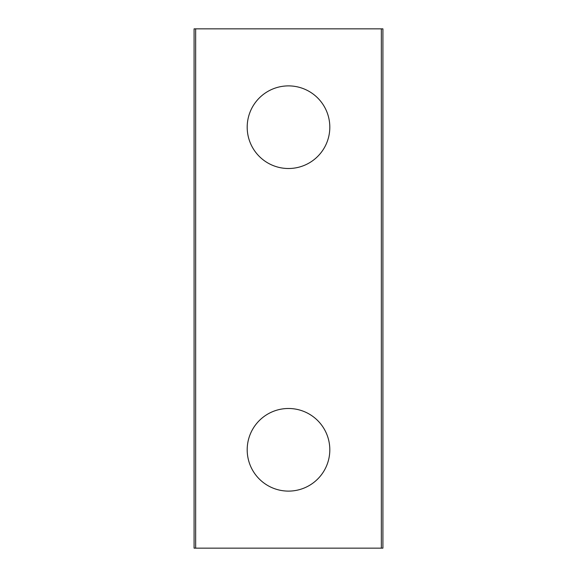 <?xml version="1.0" encoding="UTF-8"?>
<svg xmlns="http://www.w3.org/2000/svg" width="577" height="577" viewBox="0 0 577 577"><rect width="100%" height="100%" fill="white"/><g stroke="black" fill="none" stroke-linecap="round" stroke-linejoin="round"><path stroke-width="0.43" stroke-dasharray="2.88 2.16" d="M382.919 28.85L194.081 28.85L194.081 548.15L382.919 548.15L382.919 28.85M247.194 449.8A41.306 41.306 0 0 1 309.157 414.026A41.306 41.306 0 0 1 309.157 485.574A41.306 41.306 0 0 1 247.194 449.8M247.194 127.2A41.306 41.306 0 0 1 309.157 91.426A41.306 41.306 0 0 1 309.157 162.974A41.306 41.306 0 0 1 247.194 127.2M381.347 28.85L381.347 548.15M195.653 548.15L195.653 28.85"/><path stroke-width="0.87" d="M195.653 548.15L194.081 548.15L194.081 28.85L382.919 28.85L382.919 548.15L195.653 548.15L195.653 28.85M247.194 449.8A41.306 41.306 0 0 1 309.157 414.026A41.306 41.306 0 0 1 309.157 485.574A41.306 41.306 0 0 1 247.194 449.8M247.194 127.2A41.306 41.306 0 0 1 309.157 91.426A41.306 41.306 0 0 1 309.157 162.974A41.306 41.306 0 0 1 247.194 127.2M381.347 28.85L381.347 548.15"/></g></svg>
